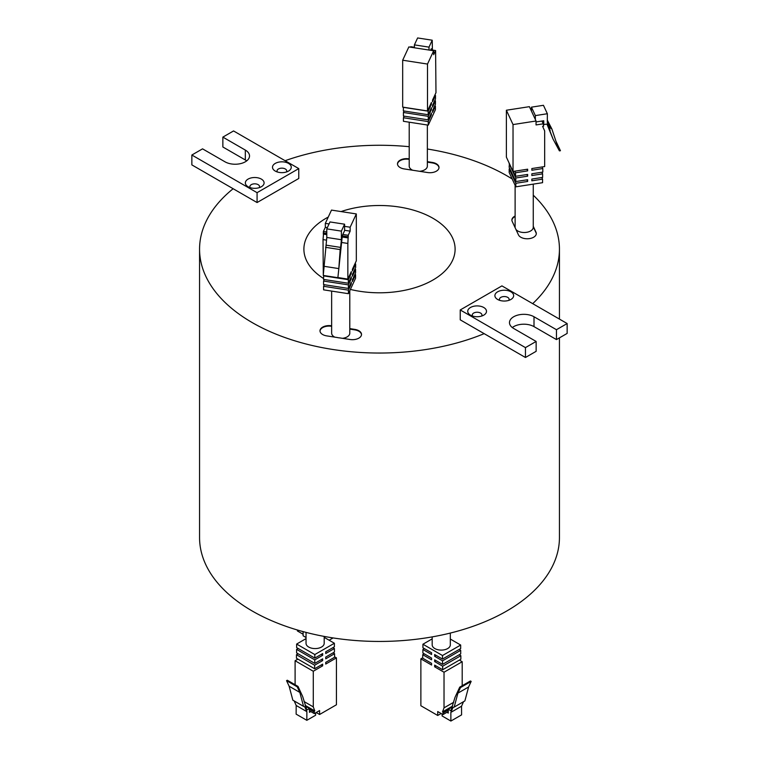 <?xml version="1.0" encoding="UTF-8"?>
<svg xmlns="http://www.w3.org/2000/svg" width="759" height="759" viewBox="0 0 759 759"><rect width="100%" height="100%" fill="white"/><g stroke="black" fill="none" stroke-linecap="round" stroke-linejoin="round"><path stroke-width="1.14" d="M324.188 636.412L324.188 643.338A9.07 5.237 180 0 1 318.581 648.177A9.07 5.237 180 0 1 308.695 647.048A9.07 5.237 180 0 1 306.038 643.338L306.038 632.399M450.324 633.063L450.324 644.856A9.07 5.237 180 0 1 444.727 649.704A9.07 5.237 180 0 1 434.841 648.566A9.07 5.237 180 0 1 432.184 644.856L432.184 636.896M261.352 179.096A9.374 5.408 0 0 0 248.098 179.096A9.374 5.408 0 0 0 248.098 186.742L248.098 186.742A9.374 5.408 0 0 0 261.352 186.742A9.374 5.408 0 0 0 261.352 179.096M259.208 187.672A4.839 2.789 0 0 0 259.559 186.619A4.839 2.789 0 0 0 258.145 184.646A4.839 2.789 0 0 0 252.87 184.039A4.839 2.789 0 0 0 249.882 186.619A4.839 2.789 0 0 0 250.242 187.672M288.515 163.413A9.374 5.408 0 0 0 275.251 163.413A9.374 5.408 0 0 0 275.251 171.069L275.251 171.069A9.374 5.408 0 0 0 288.515 171.069A9.374 5.408 0 0 0 288.515 163.413M286.371 171.989A4.839 2.789 0 0 0 286.722 170.946A4.839 2.789 0 0 0 285.308 168.972A4.839 2.789 0 0 0 280.033 168.365A4.839 2.789 0 0 0 277.044 170.946A4.839 2.789 0 0 0 277.396 171.989M510.902 291.807A9.374 5.408 0 0 0 497.648 291.807A9.374 5.408 0 0 0 497.648 299.463L497.648 299.463A9.374 5.408 0 0 0 510.902 299.463A9.374 5.408 0 0 0 510.902 291.807M508.758 300.393A4.839 2.789 0 0 0 509.118 299.34A4.839 2.789 0 0 0 507.695 297.367A4.839 2.789 0 0 0 502.42 296.76A4.839 2.789 0 0 0 499.441 299.34A4.839 2.789 0 0 0 499.792 300.393M483.749 307.49A9.374 5.408 0 0 0 470.485 307.49A9.374 5.408 0 0 0 470.485 315.146L470.485 315.146A9.374 5.408 0 0 0 483.749 315.146A9.374 5.408 0 0 0 483.749 307.49M481.604 316.067A4.839 2.789 0 0 0 481.956 315.023A4.839 2.789 0 0 0 480.542 313.05A4.839 2.789 0 0 0 475.267 312.442A4.839 2.789 0 0 0 472.278 315.023A4.839 2.789 0 0 0 472.629 316.067M427.355 124.998L427.355 166.117A9.07 5.237 180 0 1 419.566 171.297M412.678 170.234A9.07 5.237 180 0 1 411.862 169.817A9.07 5.237 180 0 1 409.205 166.117L409.205 122.19M533.264 184.133L533.264 227.273A9.07 5.237 180 0 1 527.666 232.112A9.07 5.237 180 0 1 517.78 230.973A9.07 5.237 180 0 1 515.94 229.446M334.757 337.129A9.07 5.237 180 0 1 334.302 336.882A9.07 5.237 180 0 1 331.645 333.182L331.645 291.095M361.502 334.691A9.07 5.237 0 0 0 354.785 329.88L354.785 329.387A9.07 5.237 0 0 1 361.512 334.444A9.07 5.237 0 0 1 350.089 339.501L339.671 337.888A9.07 5.237 180 0 1 337.119 337.499L326.721 335.886A9.07 5.237 0 0 1 322.66 334.529A9.07 5.237 0 0 1 319.994 330.829A9.07 5.237 0 0 1 331.417 325.772L331.645 325.801M349.795 290.706L349.795 333.182A9.07 5.237 180 0 1 342.461 338.324M515.114 216.03A9.07 5.237 0 0 0 511.889 220.044A9.07 5.237 0 0 0 512.202 221.4L518.463 234.892A9.07 5.237 0 0 0 520.807 237.235A9.07 5.237 0 0 0 530.702 238.373A9.07 5.237 0 0 0 536.3 233.535A9.07 5.237 0 0 0 535.987 232.178L533.264 226.305M536.29 233.781A9.07 5.237 0 0 0 535.987 232.671L533.264 226.799M409.205 158.849L408.911 158.811A9.07 5.237 0 0 0 397.488 163.868A9.07 5.237 0 0 0 400.145 167.568A9.07 5.237 0 0 0 404.215 168.925L427.583 172.54A9.07 5.237 0 0 0 439.006 167.483A9.07 5.237 0 0 0 432.279 162.426L427.355 161.658M323.514 278.487A75.606 43.652 180 0 1 303.894 249.151A75.606 43.652 180 0 1 328.258 217.065M341.057 211.571A75.606 43.652 180 0 1 432.962 218.288A75.606 43.652 180 0 1 455.106 249.151A75.606 43.652 180 0 1 350.383 289.435M191.856 155.016L257.073 192.672L298.771 168.602L233.554 130.946L222.861 137.113L245.318 150.083A14.364 8.292 180 0 1 249.521 155.946A14.364 8.292 180 0 1 240.65 163.602A14.364 8.292 180 0 1 224.996 161.809L202.549 148.849L191.856 155.016L191.856 164.893L233.136 188.725A179.94 103.888 0 0 0 199.56 249.151A179.94 103.888 0 0 0 252.263 322.613A179.94 103.888 0 0 0 484.166 333.656L525.446 357.489L536.139 351.322L536.139 341.446L513.682 328.476A14.364 8.292 180 0 1 509.479 322.613A14.364 8.292 180 0 1 518.35 314.957A14.364 8.292 180 0 1 534.004 316.75L556.451 329.71L567.144 323.543L567.144 333.419L556.451 339.586L534.004 326.626A14.364 8.292 180 0 0 512.306 327.556M199.56 249.151L199.56 537.562A179.94 103.888 0 0 0 252.263 611.023A179.94 103.888 0 0 0 448.36 633.537A179.94 103.888 0 0 0 559.44 537.562L559.44 337.869M532.695 303.647A179.94 103.888 0 0 0 559.44 249.151A179.94 103.888 0 0 0 533.264 195.196M512.192 178.991A179.94 103.888 0 0 0 506.737 175.699A179.94 103.888 0 0 0 427.355 149.011M354.785 329.387L349.795 328.609M233.136 188.725L257.073 202.549L298.771 178.479L298.771 168.602M567.144 323.543L501.927 285.887L460.229 309.957L460.229 319.833L484.166 333.656M409.205 146.696A179.94 103.888 0 0 0 285.109 160.709M438.987 167.73A9.07 5.237 0 0 0 432.279 162.919L427.355 162.151M409.205 159.352L408.911 159.305A9.07 5.237 0 0 0 397.498 164.115M515.162 227.776A9.07 5.237 180 0 1 515.114 227.273L515.114 185.3M515.114 216.533A9.07 5.237 0 0 0 511.898 220.29M354.785 329.88L349.795 329.102M331.645 326.304L331.417 326.266A9.07 5.237 0 0 0 320.013 331.076M556.451 329.71L556.451 339.586M460.229 309.957L525.446 347.613L525.446 357.489M525.446 347.613L536.139 341.446M222.861 137.113L222.861 146.99L245.318 159.959A14.364 8.292 180 0 1 246.694 160.88M257.073 192.672L257.073 202.549M441.121 713.507L437.715 715.471L420.875 705.747L420.875 658.85L431.577 665.036L431.577 663.338L422.725 658.224L422.725 654.675L424.224 653.812M420.875 658.85L422.725 657.787M437.715 715.471L437.715 711.544L442.99 714.589L448.265 711.534M442.99 714.589L442.99 713.081L448.265 710.035M442.99 713.081L448.265 709.447M443.265 712.331L442.516 711.904L452.601 706.079M442.516 711.904L444.024 707.853L453.721 702.265M444.024 707.853L444.024 672.227L462.203 661.725L462.203 685.709M462.203 661.725L459.375 660.093M444.024 672.227L434.651 666.81L436.112 665.956M434.651 666.81L434.651 665.112L442.668 669.742L460.846 659.248L460.846 655.7L442.668 666.193L442.668 669.742M459.214 654.761L460.846 655.7M442.668 666.193L434.651 661.563L436.15 660.7M434.651 661.563L434.641 659.827L442.535 664.381L460.713 653.888L460.713 650.34L442.535 660.833L442.535 664.381M459.167 649.448L460.713 650.34M442.497 659.078L442.497 655.529L460.675 645.036L460.675 648.584L442.497 659.078L434.641 654.543L434.641 656.279L436.15 655.415M434.641 656.279L442.535 660.833M450.324 639.059L460.675 645.036M422.725 654.675L431.577 659.789L431.577 658.053L422.896 653.044L422.896 649.495L431.577 654.505L431.577 652.768L422.924 647.778L422.924 644.23L432.184 638.879M422.924 644.23L442.497 655.529M422.896 649.495L424.395 648.632M442.108 714.077L442.118 715.974L450.893 721.05L450.855 712.388L452.952 707.578L454.195 707.084L457.905 693.147L460.476 687.578L459.726 687.142L455.058 697.236L450.855 710.766L448.265 709.267L448.265 713.071L446.937 712.303M450.893 721.05L461.586 714.874L461.548 706.221L463.521 701.696M450.855 712.388L461.548 706.221M454.195 707.084L464.878 700.918L468.597 686.98L471.168 681.402L470.419 680.975L459.726 687.142M457.905 693.147L468.597 686.98M460.476 687.578L471.168 681.402M448.265 709.267L452.279 706.952M325.734 664.059L325.734 662.36L334.586 657.256L334.586 653.698L325.734 658.812L325.734 657.076L334.415 652.066L334.415 648.518L325.734 653.527L325.734 651.791L334.387 646.801L334.387 643.252L314.814 654.552L314.814 658.1L322.66 653.565L322.66 655.302L314.767 659.856L314.767 663.404L322.66 658.85L322.66 660.586L314.643 665.216L314.643 668.764L322.66 664.134L322.66 665.833L313.277 671.25L313.277 706.876L314.795 710.927L314.046 711.354L314.321 713.612L319.586 710.566L319.586 714.494L336.436 704.769L336.436 657.873L325.734 664.059M334.586 656.81L336.436 657.873M316.19 712.53L319.586 714.494M309.463 710.803L314.321 713.612M309.463 709.295L314.321 712.103M309.463 708.716L314.046 711.354M305.118 705.339L314.795 710.927M304.008 701.525L313.277 706.876M295.099 684.732L295.099 660.747L313.277 671.25M321.19 664.979L322.66 665.833M295.099 660.747L297.926 659.116M298.097 653.784L296.465 654.723L296.465 658.271L314.643 668.764M296.465 654.723L314.643 665.216M321.161 659.723L322.66 660.586M298.135 648.471L296.589 649.362L296.589 652.911L314.767 663.404M296.589 649.362L314.767 659.856M321.161 654.438L322.66 655.302M306.038 638.632L296.636 644.059L296.636 647.607L314.814 658.1M296.636 644.059L314.814 654.552M324.188 637.361L334.387 643.252M332.907 647.655L334.415 648.518M333.087 652.835L334.586 653.698M315.611 712.862L315.611 715.244L306.826 720.31L306.873 711.657L304.767 706.847L303.534 706.354L299.824 692.417L297.243 686.838L298.002 686.411L302.67 696.496L306.873 710.026L309.463 708.536L309.463 712.331L310.782 711.572M306.873 711.657L296.181 705.481L296.133 714.143L306.826 720.31M296.181 705.481L294.207 700.965M299.824 692.417L289.132 686.24L292.841 700.178L303.534 706.354M289.132 686.24L286.551 680.662L297.243 686.838M286.551 680.662L287.31 680.235L298.002 686.411M305.45 706.212L309.463 708.536M333.097 637.93L329.14 640.216M306.038 637.494L303.107 635.795L303.107 631.867L302.281 631.393M303.107 634.249L297.414 630.966L297.414 630.008M329.055 223.952L325.326 223.374L331.493 210.091L356.322 213.934L356.322 260.821L352.404 269.265L352.404 270.954L355.648 263.971L354.908 263.857M356.322 213.934L350.155 227.216L344.595 226.362M325.326 223.374L325.326 227.302L323.4 231.457L323.296 234.085L326.787 234.626M350.155 227.216L350.155 231.144L344.595 230.281M327.357 227.615L325.326 227.302M350.155 231.144L348.229 235.299L342.831 234.465M326.778 231.979L323.4 231.457M348.229 235.299L348.229 236.808L342.347 235.897M326.787 233.487L323.4 232.966M348.229 236.808L348.125 237.928L342.347 237.036M348.125 237.928L347.85 243.449L341.303 242.434M323.514 234.123L323.021 239.607L326.522 240.148M323.287 275.28L323.021 239.607M347.85 243.449L347.85 279.084L337.935 277.547M347.85 279.084L351.284 271.684L351.284 273.382L350.544 273.268M323.685 275.498L323.514 279.407L348.343 283.249L348.343 279.701L323.514 275.859M351.284 273.382L348.343 279.701M350.535 278.544L351.284 278.657L351.284 276.931L348.343 283.249M324.264 279.53L323.562 281.048L323.562 284.597L348.39 288.429L348.39 284.881L323.562 281.048M351.284 278.657L348.39 284.881M350.535 283.828L351.284 283.942L351.284 282.206L348.39 288.429M324.311 284.71L323.581 286.295L323.581 289.843L348.409 293.686L348.409 290.137L323.581 286.295M351.284 283.942L348.409 290.137M355.648 263.971L355.648 267.519L352.404 274.502L352.404 276.238L355.582 269.398L355.582 272.946L352.404 279.786L352.404 281.523L355.573 274.701L355.573 278.249L348.409 293.686M355.573 274.701L354.823 274.578M355.582 269.398L354.832 269.274M342.347 235.508L344.595 230.66L344.595 224.199L329.994 221.941L326.778 228.867L326.797 237.463L323.268 275.432L337.878 277.69L342.347 235.508M344.595 224.199L341.379 231.125L326.778 228.867M341.379 231.125L341.398 239.721L326.797 237.463M341.398 239.721L340.63 247.406L326.019 245.148M340.63 247.406L340.174 249.588L325.573 247.33M340.174 249.588L338.818 268.591L324.216 266.333M338.818 268.591L337.878 277.69M527.647 169.191L527.647 170.889L515.56 172.758L515.56 176.306L527.647 174.437L527.647 176.173L515.797 178.004L515.797 181.553L527.647 179.722L527.647 181.458L515.835 183.28L515.835 186.828L542.571 182.691L542.571 179.143L531.841 180.803L531.85 179.067L542.628 177.407L542.628 173.858L531.85 175.519L531.85 173.783L542.808 172.094L542.808 168.545L531.85 170.234L531.85 168.545L544.668 166.563L544.668 130.928L542.6 126.326L543.624 126.174L543.245 123.821L536.044 124.931L536.044 121.004L513.027 124.571L513.027 171.458L527.647 169.191M526.917 169.304L527.647 170.889M513.027 124.571L506.376 110.235L506.376 157.122L513.027 171.458M506.376 110.235L529.393 106.668L536.044 121.004M541.945 121.032L543.245 123.821M542.068 166.961L542.808 168.545M541.879 172.236L542.628 173.858M541.822 177.53L542.571 179.143M509.896 168.84L509.175 168.944L509.175 172.492L515.835 186.828M509.175 168.944L515.835 183.28M526.898 179.836L527.647 181.458M509.393 163.631L509.147 167.217L515.797 181.553M509.147 163.669L515.797 178.004M526.898 174.551L527.647 176.173M513.293 171.42L515.56 176.306M514.82 171.173L515.56 172.758M535.351 119.524L535.351 115.596L547.353 113.736L547.296 122.379L550.171 127.958L551.85 128.907L556.926 144.201L560.446 150.718L559.411 150.87L553.036 139.068L547.296 124.002L543.757 124.552L543.757 120.757L536.044 121.943M531.442 111.089L531.442 107.161L535.351 115.596M531.442 107.161L543.444 105.302L547.353 113.736M547.296 121.782L550.171 127.958M547.315 120.121L551.85 128.907M555.911 141.136L560.446 150.718M546.945 124.059L553.036 139.068M547.211 124.021L550.171 130.396M542.116 121.004L543.757 124.552M431.425 102.503L431.425 104.201L428.18 111.175L428.18 114.723L431.425 107.75L431.425 109.476L428.247 116.326L428.247 119.875L431.425 113.025L431.425 114.761L428.256 121.592L428.256 125.14L435.419 109.694L435.419 106.146L432.545 112.341L432.545 110.605L435.438 104.381L435.438 100.833L432.545 107.057L432.545 105.321L435.486 98.993L435.486 95.444L432.545 101.772L432.545 100.084L435.979 92.683L435.6 50.54L433.674 54.695L433.674 50.768L427.507 64.06L427.507 110.947L431.425 102.503M430.695 104.087L431.425 104.201M427.507 64.06L402.678 60.217L402.678 107.104L427.507 110.947M402.678 60.217L408.845 46.925L433.674 50.768M410.543 47.191L410.771 46.697L414.405 47.257M430.77 49.79L435.6 50.54M434.755 95.33L435.486 95.444M434.689 100.719L435.438 100.833M434.67 106.032L435.419 106.146M404.168 116.146L403.427 117.749L403.427 121.298L428.256 125.14M403.427 117.749L428.256 121.592M430.676 114.647L431.425 114.761M404.101 111.004L403.418 112.484L403.418 116.032L428.247 119.875M403.418 112.484L428.247 116.326M430.676 109.362L431.425 109.476M403.409 107.218L403.352 110.89L428.18 114.723M403.352 107.342L428.18 111.175M431.264 49.866L431.264 48.747L430.543 50.284M429.006 50.047L429.006 47.134L432.222 40.208L432.412 50.047M414.405 47.789L414.405 44.876L429.006 47.134M414.405 44.876L417.621 37.95L432.222 40.208M535.987 232.671L535.987 232.178M432.279 162.919L432.279 162.426M408.911 159.305L408.911 158.811M331.417 326.266L331.417 325.772M534.004 316.75L534.004 326.626M245.318 150.083L245.318 159.959M559.44 249.151L559.44 319.093"/></g></svg>
